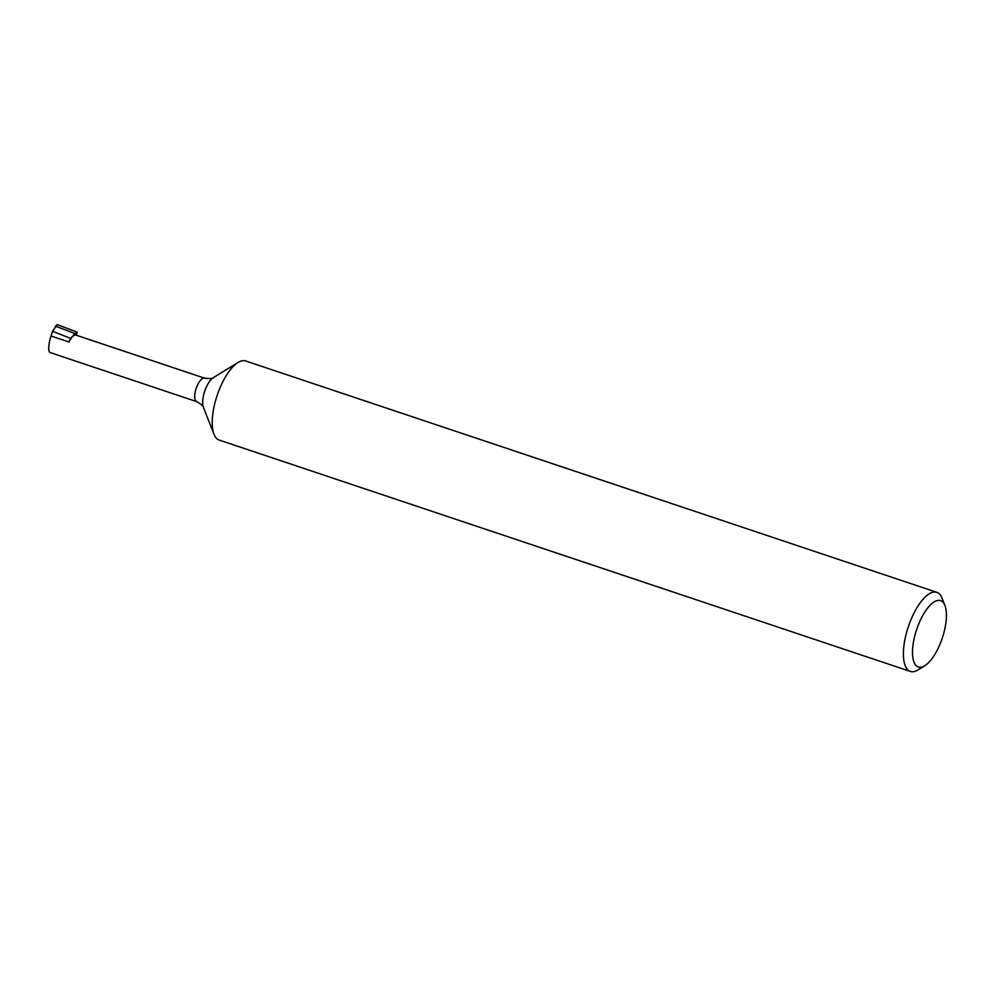 <?xml version="1.0" encoding="UTF-8"?>
<svg xmlns="http://www.w3.org/2000/svg" width="996" height="996" viewBox="0 0 996 996"><rect width="100%" height="100%" fill="white"/><g stroke="black" fill="none" stroke-linecap="round" stroke-linejoin="round"><path stroke-width="1.49" d="M917.042 628.351A35.022 13.521 108.5 0 0 924.724 665.789A35.022 13.521 108.5 0 0 941.867 639.308A35.022 13.521 108.5 0 0 944.918 605.468A35.022 13.521 108.5 0 0 917.042 628.351M924.724 665.789L917.976 669.935A41.708 16.11 -71.5 0 1 910.369 671.428A41.708 16.11 -71.5 0 1 908.813 625.339A41.708 16.11 -71.5 0 1 936.838 592.321A41.708 16.11 -71.5 0 1 942.017 598.086L944.918 605.468M936.838 592.321L245.663 360.975A41.708 16.11 108.5 0 0 238.056 362.469A41.708 16.11 108.5 0 0 217.638 394.005A41.708 16.11 108.5 0 0 214.003 434.306A41.708 16.11 108.5 0 0 219.182 440.083L910.369 671.428M50.995 335.976L68.985 342.002A12.375 4.781 108.5 0 1 76.094 335.154A12.375 4.781 108.5 0 1 76.256 335.216L77.315 332.203L57.096 324.572L52.564 331.295L50.086 339.026C48.368 346.347 48.281 350.829 49.8 352.447L196.772 401.649C201.927 404.824 204.143 406.729 203.421 407.364L214.003 434.306M77.315 332.203L74.924 333.536L70.679 338.416L68.985 342.002M52.564 331.295L70.679 338.416M74.924 333.536L55.452 326.178M76.094 335.154L204.628 378.181C210.654 378.754 213.567 378.555 213.381 377.609A17.268 6.673 108.5 0 0 204.915 390.669A17.268 6.673 108.5 0 0 203.421 407.364M204.628 378.181A12.375 4.781 108.5 0 0 196.312 387.979A12.375 4.781 108.5 0 0 196.772 401.649M213.381 377.609L238.056 362.469"/></g></svg>
